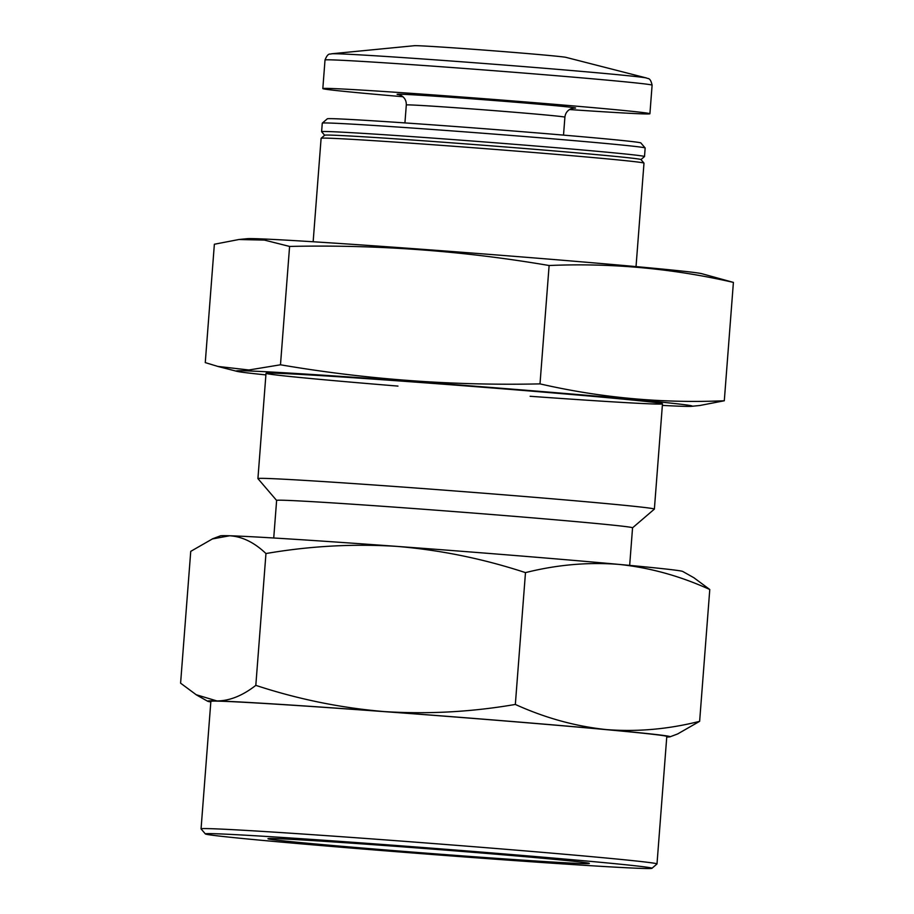 <?xml version="1.0" encoding="UTF-8"?>
<svg xmlns="http://www.w3.org/2000/svg" width="914" height="914" viewBox="0 0 914 914"><rect width="100%" height="100%" fill="white"/><g stroke="black" fill="none" stroke-linecap="round" stroke-linejoin="round"><path stroke-width="1.37" d="M211.66 835.122A223.953 3.13 4.4 0 1 205.387 833.945A223.953 3.13 4.4 0 1 428.906 847.964A223.953 3.13 4.4 0 1 651.933 868.3A223.953 3.13 4.4 0 1 453.504 856.11A223.953 3.13 4.4 0 1 211.66 835.122M272.486 839.589A161.172 2.251 4.4 0 1 267.973 838.686A161.172 2.251 4.4 0 1 428.837 848.832A161.172 2.251 4.4 0 1 589.347 863.41A161.172 2.251 4.4 0 1 448.774 854.864A161.172 2.251 4.4 0 1 272.486 839.589M694.206 577.979L709.778 589.519C680.119 576.014 649.831 567.64 618.915 564.395A231.95 3.233 4.4 0 1 682.712 571.444L694.229 577.934M618.915 564.395C587.988 561.996 556.843 564.738 525.481 572.621C483.289 558.774 440.457 550.034 397.007 546.401A231.95 3.233 4.4 0 1 618.915 564.395M397.007 546.401C353.524 543.613 309.835 546.001 265.963 553.541C254.343 542.47 242.233 536.541 229.631 535.764A231.95 3.233 4.4 0 1 397.007 546.401M212.379 538.872L220.377 535.867A231.95 3.233 4.4 0 1 229.631 535.764L212.402 538.94L190.74 551.359L180.595 683.169L196.167 694.709L216.926 700.947A231.95 3.233 4.4 0 1 384.291 711.583C340.625 707.904 297.804 699.164 255.817 685.363C242.553 695.714 229.585 700.901 216.926 700.947A231.95 3.233 4.4 0 0 207.649 701.244L196.133 694.754M273.732 538.003L276.622 500.415A178.493 2.491 4.4 0 1 454.784 511.623A178.493 2.491 4.4 0 1 632.557 527.801L629.666 565.389M276.622 500.438L257.931 478.628A198.818 2.776 4.4 0 1 257.919 478.593A198.818 2.776 4.4 0 1 456.36 491.081A198.818 2.776 4.4 0 1 654.378 509.098A198.818 2.776 4.4 0 1 654.355 509.132L632.557 527.824M313.148 241.764L321.111 138.3A161.927 2.262 4.4 0 1 321.122 138.265A161.927 2.262 4.4 0 1 482.729 148.468A161.927 2.262 4.4 0 1 643.982 163.115A161.927 2.262 4.4 0 1 643.993 163.138L636.03 266.614M321.122 138.265L324.687 135.215A158.613 2.216 4.4 0 1 482.98 145.212A158.613 2.216 4.4 0 1 640.931 159.55L643.982 163.115M324.653 135.249L321.625 131.719A161.927 2.262 4.4 0 1 321.614 131.685A161.927 2.262 4.4 0 1 483.232 141.864A161.927 2.262 4.4 0 1 644.507 156.534A161.927 2.262 4.4 0 1 644.484 156.568L640.965 159.584M321.614 131.685L322.276 123.15A161.927 2.262 4.4 0 1 322.288 123.116A161.927 2.262 4.4 0 1 483.894 133.318A161.927 2.262 4.4 0 1 645.147 147.965A161.927 2.262 4.4 0 1 645.158 147.988L644.507 156.534M322.288 123.116L327.326 118.809A157.231 2.194 4.4 0 1 484.249 128.714A157.231 2.194 4.4 0 1 640.84 142.927L645.147 147.965M402.914 96.724A164.029 2.285 4.4 0 1 327.429 89.481A164.029 2.285 4.4 0 1 322.825 88.578A164.029 2.285 4.4 0 1 486.545 98.883A164.029 2.285 4.4 0 1 649.911 113.747A164.029 2.285 4.4 0 1 569.513 109.543M331.496 53.789L414.43 45.7A76.216 1.063 4.4 0 1 490.258 50.556A76.216 1.063 4.4 0 1 565.937 57.354L646.666 78.033A158.545 2.216 4.4 0 0 489.23 63.877A158.545 2.216 4.4 0 0 331.496 53.789C330.262 54.657 328.137 52.075 325.018 60.004A164.029 2.285 4.4 0 1 488.739 70.309A164.029 2.285 4.4 0 1 652.105 85.173C650.242 76.856 647.74 79.084 646.666 78.033M265.963 553.541L255.817 685.363M515.336 704.443C471.613 711.972 427.935 714.36 384.291 711.583A231.95 3.233 4.4 0 1 606.199 729.566C575.34 726.299 545.052 717.924 515.336 704.443L525.481 572.621M709.778 589.519L699.633 721.329C668.328 729.246 637.184 732 606.199 729.566A231.95 3.233 4.4 0 1 669.996 736.821A231.95 3.233 4.4 0 1 666.752 737.015M677.971 733.759L699.633 721.329M210.814 701.941A231.95 3.233 4.4 0 1 207.649 701.244M205.387 833.945L201.069 828.907A228.637 3.188 4.4 0 1 201.057 828.861A228.637 3.188 4.4 0 1 429.272 843.222A228.637 3.188 4.4 0 1 656.995 863.947A228.637 3.188 4.4 0 1 656.96 863.993L651.933 868.3M201.057 828.861L210.86 701.392A228.637 3.188 4.4 0 1 439.074 715.753A228.637 3.188 4.4 0 1 666.797 736.478L656.995 863.947M701.689 273.663A228.637 3.188 -175.6 0 0 474.663 253.247A228.637 3.188 -175.6 0 0 247.18 238.691L238.84 239.514L264.42 240.085L289.589 246.437C376.739 244.484 463.249 250.847 549.12 265.517C611.18 262.844 672.613 268.465 733.405 282.403L701.689 273.663M662.364 405.405A228.637 3.188 -175.6 0 0 682.986 406.307A228.637 3.188 -175.6 0 0 691.487 406.319L699.827 405.496L724.299 400.766C662.227 403.44 600.795 397.807 540.003 383.88C452.864 385.822 366.354 379.459 280.484 364.789L248.905 369.987L217.806 366.411L205.262 362.607L214.367 244.244L238.84 239.525M691.487 406.319A228.637 3.188 -175.6 0 0 562.327 393.237A228.637 3.188 -175.6 0 0 306.921 374.157A228.637 3.188 -175.6 0 0 236.977 371.347A228.637 3.188 -175.6 0 0 265.894 374.9M530.131 396.276A198.818 2.776 -175.6 0 0 654.458 403.999A198.818 2.776 -175.6 0 0 662.467 403.794A198.818 2.776 -175.6 0 0 464.461 385.811A198.818 2.776 -175.6 0 0 266.043 373.289A198.818 2.776 -175.6 0 0 397.967 386.096M280.484 364.789L289.589 246.437M540.003 383.88L549.12 265.517M724.299 400.766L733.405 282.403M404.925 122.91L406.307 104.973A79.529 1.108 4.4 0 1 485.688 109.966A79.529 1.108 4.4 0 1 564.898 117.175L563.515 135.112M399.258 94.736A89.469 1.245 4.4 0 1 486.465 99.923A89.469 1.245 4.4 0 1 573.432 108.138M654.378 509.098L662.479 403.828M257.919 478.593L266.02 373.323M573.775 108.103L570.736 108.88C567.297 110.56 565.343 113.325 564.898 117.175M406.307 104.973C406.433 100.86 404.776 97.741 401.337 95.604L398.927 94.656M649.911 113.747L652.105 85.173M322.825 88.578L325.018 60.004M669.996 736.821L677.994 733.816M236.977 371.347L217.806 366.434"/></g></svg>
